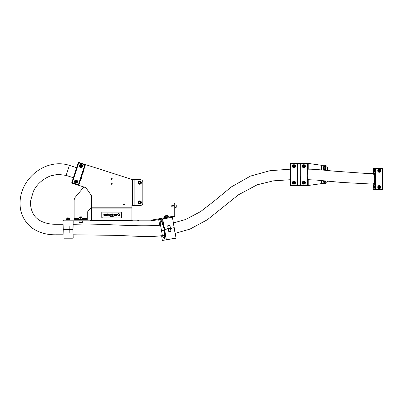<?xml version="1.0" encoding="UTF-8"?>
<svg xmlns="http://www.w3.org/2000/svg" width="403" height="403" viewBox="0 0 403 403"><rect width="100%" height="100%" fill="white"/><g stroke="black" fill="none" stroke-linecap="round" stroke-linejoin="round"><path stroke-width="0.6" d="M138.959 203.863A1.612 1.612 0 0 1 138.405 201.651A1.612 1.612 0 0 1 140.617 201.097A1.612 1.612 0 0 1 141.171 203.314A1.612 1.612 0 0 1 138.959 203.863A1.612 1.612 0 0 0 141.171 203.314A1.612 1.612 0 0 0 140.617 201.097M140.647 202.497L140.229 201.747L139.373 201.732L138.929 202.467L139.347 203.218L140.204 203.233L140.647 202.497M176.247 205.5L176.247 207.268L176.247 206.86L176.071 207.439L174.756 207.439L176.247 207.268M176.247 207.243L176.247 206.9M171.784 206.774L171.784 205.631M171.905 206.885L171.905 205.515M176.247 206.774L176.247 205.54M140.979 181.557A1.612 1.612 0 0 1 140.874 183.833A1.612 1.612 0 0 1 138.597 183.723A1.612 1.612 0 0 1 138.703 181.446A1.612 1.612 0 0 1 140.979 181.557A1.612 1.612 0 0 0 138.703 181.446A1.612 1.612 0 0 0 138.597 183.723M138.97 182.378L139.151 183.219L139.972 183.481L140.607 182.902L140.42 182.06L139.604 181.798L138.97 182.378M118.643 220.839L105.128 220.899L118.643 220.899M105.254 220.839L107.112 220.839M118.185 220.975L107.112 220.975M82.932 172.363A1.118 1.118 0 0 0 83.552 170.464M124.623 204.346A0.519 0.519 0 0 0 124.099 203.822A0.519 0.519 0 0 0 123.58 204.346A0.519 0.519 0 0 0 124.099 204.865A0.519 0.519 0 0 0 124.623 204.346M112.22 178.796A0.519 0.519 0 0 0 111.702 178.277A0.519 0.519 0 0 0 111.178 178.796A0.519 0.519 0 0 0 111.702 179.32A0.519 0.519 0 0 0 112.22 178.796M112.22 183.758A0.519 0.519 0 0 0 111.702 183.239A0.519 0.519 0 0 0 111.178 183.758A0.519 0.519 0 0 0 111.702 184.277A0.519 0.519 0 0 0 112.22 183.758M151.704 220.814L151.578 220.083L173.401 216.235L173.527 216.965L151.704 220.814A1.486 1.486 0 0 1 151.447 220.839L62.964 220.839L62.964 220.093L63.291 220.093L63.291 220.839L62.974 220.96L63.246 229.398L66.948 229.398L66.989 226.048L69.18 226.048L69.22 229.398L72.923 229.398L73.069 220.96L62.974 220.96L63.12 229.398L66.948 229.519L63.12 229.639L62.974 238.072L73.069 238.198L62.974 238.072L73.069 238.072L72.923 229.639L69.22 229.639L69.18 232.989L66.989 232.989L66.948 229.639L63.246 229.639L62.974 238.072M174.756 206.205L174.015 206.205L174.015 203.727L174.756 203.727L174.756 215.499A1.486 1.486 0 0 1 173.527 216.965M174.015 206.205L174.015 215.499A0.746 0.746 0 0 1 173.401 216.235M132.658 205.459L131.912 205.459L131.912 220.401L91.486 220.401L91.486 196.07A1.239 1.239 0 0 0 91.264 195.359L86.106 187.994A1.239 1.239 0 0 0 85.471 187.526L78.253 185.179A0.494 0.494 0 0 0 78.877 184.861L85.315 165.044A0.494 0.494 0 0 0 84.993 164.419L132.658 179.667L132.658 205.459L140.345 205.459A2.478 2.478 0 0 0 142.828 202.981L142.828 182.146A2.478 2.478 0 0 0 140.345 179.667L132.658 179.667M80.635 179.441A1.118 1.118 0 0 0 81.587 178.338M134.144 179.667L134.144 205.459M151.578 220.083A0.746 0.746 0 0 1 151.447 220.093L138.627 220.093L138.627 220.839M90.67 220.839L90.67 220.093L63.291 220.093M90.67 220.093L91.486 220.093M131.912 220.093L132.275 220.093L132.275 220.839M137.75 220.839L137.75 220.093L132.275 220.093M137.75 220.093L138.627 220.093M91.486 220.401L91.486 220.839M131.912 220.839L131.912 220.401M78.912 218.602L74.127 218.602L74.127 200.775A5.954 5.954 0 0 1 75.517 196.946L83.864 187.002M91.486 207.182L87.562 211.862A1.239 1.239 0 0 0 87.27 212.658L87.27 218.602L82.484 218.602M74.127 218.602L74.127 219.348L75.759 219.348L75.759 220.093L83.94 220.093L83.94 219.348L75.759 219.348M83.94 219.348L87.27 219.348L87.27 218.602M74.127 220.093L74.127 219.348M87.27 219.348L87.27 220.093M79.21 217.983L79.456 217.489L81.89 217.489M82.484 219.348L82.484 217.983L78.912 217.983L78.912 219.348M80.262 219.348L80.262 217.983M82.046 219.348L82.046 217.983M81.527 222.819L79.336 222.819L81.527 222.819M80.474 216.869L80.922 216.869M80.953 216.99L80.444 216.99M79.487 222.819L79.084 222.572L81.527 222.572M69.759 219.721L66.349 219.721L66.349 220.093M67.462 217.862L67.8 217.983L67.215 218.235L68.827 218.355M68.727 218.728L66.969 218.728L68.827 218.602M69.512 219.721L69.512 218.728L66.656 218.728L66.656 219.721M68.908 219.721L68.908 218.728M67.477 219.721L67.477 218.728M67.8 218.235L68.455 218.235M106.619 215.227L106.352 215.071L106.664 214.925L106.971 215.086L106.548 215.036L106.971 215.273L106.664 215.414L106.352 215.071M108.044 215.227L107.777 215.071L108.09 214.925L108.397 215.086L107.974 215.036L108.397 215.273L108.09 215.414L107.777 215.071M106.07 214.164L106.261 213.872L106.73 214.245L106.261 214.623L105.782 214.336L106.261 214.461L106.407 214.038L105.782 214.144L106.261 213.852L106.73 214.23L106.261 214.608L105.782 214.32L106.261 214.446L106.407 214.038L106.07 214.144M104.08 214.416L104.448 214.391L103.757 214.084L104.251 213.872L104.735 214.134L104.045 214.084L104.735 214.401L103.793 214.396L104.448 214.391L103.757 214.084L104.251 213.852L104.735 214.119L104.045 214.099L104.735 214.401M105.556 214.109L105.556 214.774L104.891 214.613L105.269 214.451L105.193 214.033L104.84 214.164L105.193 213.852L105.556 214.089L105.556 214.754L104.891 214.598L105.269 214.436L105.193 214.013L104.84 214.179L105.193 213.872L105.556 214.089M104.412 215.237L104.825 214.93L104.825 215.409L104.453 215.414L103.818 215.247L103.818 214.93L104.095 215.308L104.231 214.93L104.644 215.197M104.997 215.137L105.621 215.167L105.309 215.414L104.997 215.137L105.44 215.137M101.778 212.643L101.778 212.552A0.746 0.524 -0 0 1 102.523 212.028L102.523 212.114A0.746 0.524 180 0 0 101.778 212.643L101.778 217.378A0.746 0.524 180 0 0 102.523 217.902L120.875 217.902A0.746 0.524 180 0 0 121.62 217.378L121.62 212.643A0.746 0.524 180 0 0 120.875 212.114L120.875 212.028A0.746 0.524 -0 0 1 121.62 212.552L121.62 212.643M102.523 212.114L120.875 212.114M116.296 214.975L116.719 214.819L115.631 214.341L116.638 213.872L117.611 214.235L118.779 213.308L117.475 214.613L117.626 214.985L115.248 215.786C112.714 216.507 111.087 216.804 110.362 216.678L115.868 215.278L115.706 214.93L116.719 214.819L115.631 214.32L116.638 213.857L117.611 214.215L118.779 213.293L117.475 214.592L117.626 214.965L115.248 215.806C112.714 216.522 111.087 216.819 110.362 216.693L115.868 215.278M119.056 213.887L119.646 213.887L119.646 215.409L118.553 215.424L117.963 214.935L118.976 215.036L119.056 213.872L119.646 213.872L119.646 215.393L118.553 215.409L117.963 214.92L118.976 215.021L119.056 213.872M114.215 215.414L113.419 214.87L115.187 213.872L115.187 215.414L114.215 215.429L113.419 214.87M112.074 214.598L111.651 214.336L112.533 213.857L112.533 214.598L111.651 214.336L112.533 213.857L112.533 214.618L112.074 214.618M111.868 215.167L111.238 215.167L111.868 215.187M112.336 215.242L112.336 214.96L112.518 215.424L111.999 215.278L112.336 214.93L112.518 215.409L111.999 215.257L112.336 215.222M110.437 215.182L111.067 214.93L111.067 215.509L110.437 215.202L110.885 214.975M110.533 214.386L111.021 214.436L111.344 213.862L111.344 214.598L110.533 214.371L111.021 214.416L111.344 213.862L111.344 214.618L110.533 214.371M110.362 214.23L109.379 214.23M110.281 215.167L109.646 215.167L110.281 215.187M109.006 215.106L109.47 215.081L109.47 215.509L109.042 215.409L109.188 215.041L109.289 215.303M109.006 215.131L109.47 215.081M109.173 214.25L108.195 214.764L108.195 213.862L109.173 214.25L108.195 214.779L108.195 213.862L108.478 213.928M107.269 214.195L107.269 214.613L106.981 214.613L106.981 213.862L107.913 214.089L107.913 214.613L107.485 214.013L106.981 214.598L106.981 213.862L107.561 213.852L107.913 214.598L107.269 214.174M107.571 214.834L107.702 215.409L107.359 215.046L107.057 215.409L107.571 214.834M105.727 215.106L106.191 215.081L106.191 215.509L105.762 215.409L105.908 215.041L106.009 215.303M105.727 215.131L106.191 215.081M102.523 212.028L120.875 212.028M102.523 217.816A0.746 0.524 -0 0 1 101.778 217.288M121.62 217.288A0.746 0.524 -0 0 1 120.875 217.816M116.724 215.116L117.036 214.96L116.724 215.101M116.684 214.482L117.374 214.396L116.266 214.205L117.374 214.396M117.374 214.411L116.22 214.32M116.22 214.341L116.684 214.502M115.868 215.293L115.706 214.945L116.296 214.925M113.419 214.89L114.689 214.346M114.689 214.366L114.689 213.887L115.187 213.887L115.187 215.429L114.215 215.429M114.21 215.106L114.689 215.106L114.689 214.653L113.918 214.87L114.689 215.106M114.689 215.121L114.689 214.673L113.918 214.89L114.21 215.121M111.933 214.341L112.251 214.416L111.933 214.32M111.686 215.167L111.419 215.167L111.686 215.187M110.885 214.995L111.067 215.529L110.437 215.202M109.379 214.245L110.362 214.245M110.074 214.23L109.661 214.23M109.661 214.245L110.074 214.245M110.1 215.167L109.833 215.167L110.1 215.187M109.47 215.096L109.47 215.529L109.042 215.303M108.478 213.948L109.173 214.27M108.694 214.446L108.835 214.043L108.528 214.043L108.694 214.461L108.835 214.043L108.483 214.25M107.702 215.424L107.359 215.061L107.057 215.424L107.415 214.93M107.415 214.95L107.697 215.393M106.191 215.096L106.191 215.529L105.762 215.303M105.44 215.247L105.178 215.227M105.44 215.157L104.997 215.086M104.997 215.167L105.309 215.414M104.997 215.111L105.621 215.167L105.309 215.429M104.644 215.217L104.644 214.95L104.825 215.424L103.818 215.267L103.818 214.95L104.095 215.328L104.412 214.93M104.412 214.95L104.412 215.257M104.735 214.416L104.08 214.381M107.959 215.091L108.397 215.293L107.797 215.293M106.533 215.091L106.971 215.293L106.558 215.262M168.57 216.708L165.175 217.308L165.24 217.67M165.195 217.303L164.54 217.419L164.605 217.786M165.356 215.761L167.255 215.429M165.381 215.887L165.678 215.832M168.278 216.759L168.106 215.781L164.767 216.371L164.938 217.348M165.487 217.252L165.316 216.275M166.348 217.101L166.177 216.124M167.749 216.854L167.572 215.877M82.56 166.499A1.552 1.552 0 0 1 80.605 167.492A1.552 1.552 0 0 1 79.613 165.542A1.552 1.552 0 0 1 81.562 164.545A1.552 1.552 0 0 1 82.56 166.499L82.565 166.489M77.502 182.065A1.552 1.552 0 0 1 75.547 183.063A1.552 1.552 0 0 1 74.555 181.108A1.552 1.552 0 0 1 76.505 180.111A1.552 1.552 0 0 1 77.502 182.065M75.255 171.93L75.643 170.736M81.597 176.479L81.406 177.068M85.315 165.044L84.842 164.892L84.993 164.419L78.862 162.429A0.494 0.494 108 0 0 78.237 162.747L71.799 182.559A0.494 0.494 0 0 0 72.117 183.184L78.253 185.179L84.842 164.892L78.711 162.898L72.273 182.715L78.877 184.861M79.97 181.486L80.126 181.018M81.184 167.316L81.104 167.567M76.127 182.886L76.046 183.138C77.598 182.614 77.9 181.682 76.953 180.343L76.872 180.594M76.011 180.035L75.925 180.287M84.544 167.406L84.701 166.933M79.22 183.798L79.336 183.446M80.988 164.721L81.043 164.469M64.158 229.519L65.064 229.519M73.195 220.96L73.049 229.398L73.19 221.056L73.134 224.249L75.93 224.249L75.93 233.921M73.069 238.198L73.049 229.398L66.948 229.519L72.243 229.519M63.926 229.519L64.425 229.519M55.921 225.116L55.921 224.249L63.029 224.249L62.974 221.056M66.989 226.048L67.064 229.398L69.104 229.398L69.18 226.048M72.349 238.198L63.991 238.198L72.349 238.198M62.974 237.977L63.029 234.788L55.921 234.788L55.921 233.921M71.079 229.519L67.064 229.639L66.989 232.989M75.93 225.116L75.93 224.249C103.994 223.252 133.715 227.146 160.545 225.222L162.379 235.604C148.531 237.563 131.091 235.77 115.555 235.352L73.134 234.788L73.19 237.977M69.18 232.989L69.22 229.519M67.845 217.862L68.324 217.862M68.369 217.983L67.8 217.983M75.719 181.053A0.62 0.62 0 0 1 76.338 181.053M76.338 182.126A0.62 0.62 0 0 1 75.719 182.126M76.026 180.348A1.239 1.239 0 0 1 77.265 181.587A1.239 1.239 0 0 1 76.026 182.826A1.239 1.239 0 0 1 74.787 181.587A1.239 1.239 0 0 1 76.026 180.348A1.239 1.239 0 0 0 74.787 181.587A1.239 1.239 0 0 0 76.026 182.826M75.406 181.944L76.026 182.302L76.646 181.944L76.646 181.229L76.026 180.871L75.406 181.229L75.406 181.944M80.681 165.552A0.62 0.62 0 0 1 81.29 165.431M81.492 166.489A0.62 0.62 0 0 1 80.882 166.605M80.852 164.802A1.239 1.239 0 0 1 82.303 165.784A1.239 1.239 0 0 1 81.32 167.235A1.239 1.239 0 0 1 79.87 166.253A1.239 1.239 0 0 1 80.852 164.802A1.239 1.239 0 0 0 79.87 166.253A1.239 1.239 0 0 0 81.32 167.235M80.545 166.489L81.22 166.721L81.764 166.253L81.628 165.552L80.953 165.316L80.409 165.784L80.545 166.489M327.538 170.509L327.538 168.252A2.977 2.977 0 0 0 324.561 165.28L321.433 165.28L308.199 163.416L290.644 163.416A0.62 0.62 -90 0 0 290.024 164.036L290.024 169.184M290.024 179.728L290.024 184.871A0.62 0.62 -90 0 0 290.644 185.491L308.199 185.491L321.433 183.632L324.561 183.632A2.977 2.977 0 0 0 327.503 181.098M295.525 166.273A1.552 1.552 90 0 1 293.973 167.819A1.552 1.552 90 0 1 292.422 166.273A1.552 1.552 90 0 1 293.973 164.721A1.552 1.552 90 0 1 295.525 166.273M293.994 164.721A1.552 1.552 -90 0 0 292.462 166.273A1.552 1.552 -90 0 0 293.994 167.819M295.525 182.64A1.552 1.552 90 0 1 293.973 184.191A1.552 1.552 90 0 1 292.422 182.64A1.552 1.552 90 0 1 293.973 181.088A1.552 1.552 90 0 1 295.525 182.64M293.994 181.088A1.552 1.552 -90 0 0 292.462 182.64A1.552 1.552 -90 0 0 293.994 184.191M297.973 172.096L297.973 176.811M297.701 168.439L297.701 167.386M297.958 179.587L297.701 176.68L297.938 164.036A0.494 0.494 -90 0 0 297.454 163.542L290.759 163.542L290.749 164.036L290.749 184.871L297.197 184.871L297.197 164.036L290.261 164.036L290.261 184.871L290.749 184.871L290.759 185.37L297.454 185.37L290.759 185.37A0.494 0.494 -90 0 1 290.261 184.871L290.261 164.036L290.759 163.542A0.494 0.494 -90 0 0 290.261 164.036M297.958 179.093L297.968 177.209M297.701 183.758L297.948 182.393L297.948 184.871L297.454 185.37A0.494 0.494 -90 0 0 297.948 184.871L297.948 184.378L297.701 184.871A0.494 0.494 -90 0 1 297.207 185.37L297.197 184.871L297.701 184.871L297.701 176.68M297.701 164.036A0.494 0.494 -90 0 0 297.207 163.542L297.701 164.535L297.948 164.036L297.701 165.154M297.701 167.583L297.958 169.32M297.701 172.227L297.822 168.439M297.958 169.819L297.968 171.703M297.711 164.036L297.454 163.542M297.948 180.332L297.701 182.393M297.701 182.886L297.711 184.871M297.701 166.021L297.948 164.036M305.444 166.273A1.552 1.552 90 0 1 303.892 167.819A1.552 1.552 90 0 1 302.346 166.273A1.552 1.552 90 0 1 303.892 164.721A1.552 1.552 90 0 1 305.444 166.273M303.912 164.721A1.552 1.552 -90 0 0 302.381 166.273A1.552 1.552 -90 0 0 303.912 167.819M305.444 182.64A1.552 1.552 90 0 1 303.892 184.191A1.552 1.552 90 0 1 302.346 182.64A1.552 1.552 90 0 1 303.892 181.088A1.552 1.552 90 0 1 305.444 182.64M303.912 181.088A1.552 1.552 -90 0 0 302.381 182.64A1.552 1.552 -90 0 0 303.912 184.191M307.786 169.804L307.786 179.103M307.62 168.439L307.62 167.386M307.786 179.723L307.62 164.036L300.668 164.036L300.668 184.871L307.116 184.871L307.126 163.542L300.678 163.542L307.126 163.542A0.494 0.494 -90 0 1 307.62 164.036L307.62 164.535L307.862 164.036A0.494 0.494 -90 0 0 307.373 163.542L307.867 164.036L307.62 165.154M307.373 185.37A0.494 0.494 -90 0 0 307.867 184.871L307.373 185.37L300.678 185.37L307.126 185.37L307.116 184.871L307.62 184.871L307.62 176.68M300.18 176.68L300.18 184.871L300.668 184.871L300.678 185.37A0.494 0.494 -90 0 1 300.18 184.871L300.18 176.68M307.62 167.583L307.786 169.184M307.62 172.227L307.741 168.439M307.62 181.325L307.62 184.871A0.494 0.494 -90 0 1 307.126 185.37M307.63 164.036L307.867 166.021M307.867 180.332L307.867 182.393M307.867 182.886L307.63 184.871M307.62 183.758L307.62 181.521M294.004 181.4A1.239 1.239 90 0 1 294.936 183.471A1.239 1.239 90 0 1 294.004 183.879L293.989 183.879A1.239 1.239 90 0 1 293.067 181.808A1.239 1.239 90 0 1 295.122 182.136A1.239 1.239 90 0 1 293.989 183.879C292.8 183.582 292.492 182.891 293.067 181.808L294.014 181.4M293.837 183.34L294.517 183.118L294.669 182.418L294.135 181.939L293.455 182.161L293.308 182.861L293.837 183.34M294.14 181.944L293.455 182.161L293.324 182.861L293.852 183.335M303.907 183.879C302.724 183.582 302.416 182.891 302.985 181.808L303.907 181.4A1.239 1.239 90 0 1 304.854 183.471A1.239 1.239 90 0 1 302.779 183.143A1.239 1.239 90 0 1 303.907 181.4A1.239 1.239 90 0 1 304.829 183.471A1.239 1.239 90 0 1 303.907 183.879L303.933 183.879M303.756 183.34L304.436 183.118L304.587 182.418L304.053 181.939L303.373 182.161L303.227 182.861L303.756 183.34L303.227 182.861L303.373 182.161L304.058 181.944M294.004 165.029A1.239 1.239 90 0 1 294.936 167.099A1.239 1.239 90 0 1 294.004 167.512L293.989 167.512A1.239 1.239 90 0 1 293.067 165.442A1.239 1.239 90 0 1 295.122 165.764A1.239 1.239 90 0 1 293.989 167.512C292.8 167.215 292.492 166.525 293.067 165.442L294.014 165.029M293.837 166.973L294.517 166.751L294.669 166.051L294.135 165.568L293.455 165.789L293.308 166.489L293.837 166.973M294.14 165.573L293.455 165.789L293.324 166.489L293.852 166.968M303.907 167.512C302.724 167.215 302.416 166.525 302.985 165.442L303.907 165.029A1.239 1.239 90 0 1 304.854 167.099A1.239 1.239 90 0 1 302.779 166.777A1.239 1.239 90 0 1 303.907 165.029A1.239 1.239 90 0 1 304.829 167.099A1.239 1.239 90 0 1 303.907 167.512L303.933 167.512M303.756 166.973L304.436 166.751L304.587 166.051L304.053 165.568L303.373 165.789L303.227 166.489L303.756 166.973L303.227 166.489L303.373 165.789L304.058 165.573M326.173 180.967A1.612 1.612 0 0 1 324.536 182.514A1.612 1.612 0 0 1 322.964 180.66A1.612 1.612 0 0 0 324.536 182.514M323.821 180.74L323.81 181.32L324.546 181.763L325.297 181.345L325.307 180.887M323.277 167.028A1.612 1.612 0 0 1 325.538 166.721A1.612 1.612 0 0 1 325.846 168.983A1.612 1.612 0 0 1 323.584 169.29A1.612 1.612 0 0 1 323.277 167.028A1.612 1.612 0 0 0 323.584 169.29A1.612 1.612 0 0 0 325.846 168.983M324.45 168.857L325.246 168.525L325.352 167.673L324.667 167.154L323.876 167.487L323.77 168.338L324.45 168.857M375.515 171.597L375.253 169.759L374.956 169.759L374.896 170.484A2.045 2.015 90 0 0 374.896 170.983L374.931 171.476L373.123 171.476L373.062 171.849L373.062 169.618L373.148 171.476M380.79 170.736A1.552 1.526 -90 0 1 379.263 172.282A1.552 1.526 -90 0 1 377.737 170.736A1.552 1.526 -90 0 1 379.263 169.184A1.552 1.526 -90 0 1 380.79 170.736M379.072 172.272A1.552 1.526 90 0 0 379.072 169.2M380.79 187.103A1.552 1.526 -90 0 1 379.263 188.654A1.552 1.526 -90 0 1 377.737 187.103A1.552 1.526 -90 0 1 379.263 185.551A1.552 1.526 -90 0 1 380.79 187.103M379.072 188.639A1.552 1.526 90 0 0 379.072 185.566M309.025 169.99L308.975 179.723L317.02 180.136L341.356 182.423L374.322 184.191A5.269 0.917 -90 0 0 375.228 179.678L375.228 178.156A5.269 0.917 -90 0 0 374.322 173.648L373.747 173.648A5.269 0.917 90 0 1 374.664 178.917A5.269 0.917 90 0 1 374.664 179.018A5.269 0.917 90 0 1 373.747 184.191A5.269 0.917 90 0 1 373.259 183.38M373.551 168.006A0.494 0.489 90 0 0 373.062 168.504L373.551 168.006L382.356 168.006L376.004 168.006L376.09 189.334L382.442 189.334L382.442 168.504L375.515 168.504L375.304 180.937A6.015 1.043 90 0 1 374.322 184.932A6.015 1.043 90 0 1 374.014 184.665L373.828 185.294L373.148 185.294L373.062 185.788L373.062 184.796L373.828 184.796L373.893 184.191M373.893 173.648L373.828 173.043L373.062 173.043L373.062 172.051L373.148 172.544L373.828 172.544L374.014 173.174A6.015 1.043 90 0 1 374.322 172.907L375.515 172.907M375.515 170.958A1.552 1.526 -90 0 1 375.515 170.509M375.515 187.33A1.552 1.526 -90 0 1 375.515 186.876M375.515 181.143L375.515 189.334L373.062 189.334A0.494 0.489 90 0 0 373.551 189.833L382.356 189.833L382.442 189.334L382.85 189.334L382.85 168.504L382.442 168.504L382.356 168.006A0.494 0.489 90 0 1 382.845 168.504L382.356 168.006M375.43 189.334L375.515 188.841M374.322 172.907A6.015 1.043 90 0 1 375.304 176.902L375.41 177.315L375.515 176.695M375.515 168.998L375.515 168.504A0.494 0.489 90 0 1 376.004 168.006M373.148 168.504L373.062 168.998L373.062 168.504L375.43 168.504M373.062 173.043L373.052 170.983M373.062 184.796L373.052 186.856L373.062 185.788L375.178 185.788A2.045 2.015 90 0 0 375.037 185.99L374.911 186.357L373.123 186.357L373.148 187.848L375.253 188.08L375.515 186.241M373.148 185.294L373.828 185.294M375.873 185.294L375.178 185.788M373.148 172.544L373.828 172.544M373.123 171.476L374.911 171.476L375.037 171.849A2.045 2.015 90 0 0 375.178 172.051L375.873 172.544M375.178 172.051L373.062 172.051L375.037 171.849M373.551 189.833L373.148 189.334M373.148 187.848L373.062 186.856M375.037 185.99L373.062 185.99L373.123 186.357M373.148 186.357L374.931 186.357L374.896 186.856A2.045 2.015 90 0 0 374.896 187.35L374.931 187.848M375.299 170.736L375.299 168.504M375.037 168.504L374.951 168.998L373.062 168.998L373.062 169.618L374.951 169.618L374.951 168.998M375.037 189.334L374.951 188.841L373.062 188.841L373.062 188.221L374.956 188.08M373.062 187.35L373.052 189.334M375.299 189.334L375.299 187.103M374.951 188.841L374.951 188.221M373.123 187.848L374.911 187.848M374.931 169.99L373.148 169.99M374.911 169.99L373.123 169.99M377.989 169.885A1.239 1.219 -90 0 1 378.991 169.502M378.991 171.97A1.239 1.219 -90 0 1 377.989 171.587M378.613 171.215L379.283 171.436L379.807 170.953L379.656 170.252L378.986 170.036L378.462 170.514L378.613 171.215M379.158 171.391L379.636 170.953L379.485 170.252L378.941 170.076M377.989 186.251A1.239 1.219 -90 0 1 378.991 185.869M378.991 188.337A1.239 1.219 -90 0 1 377.989 187.954M379.178 187.818L379.767 187.425L379.722 186.71L379.092 186.388L378.503 186.785L378.548 187.501L379.178 187.818M379.082 187.768L379.767 187.425M379.596 187.425L379.55 186.71L379.016 186.438M297.898 174.454L297.822 179.723L297.898 174.454M162.379 235.604L164.802 235.176M160.545 225.222L163.099 224.773M76.62 167.719L69.402 165.376L76.62 167.719M73.361 177.743L66.147 175.401L69.402 165.376C65.422 164.102 61.372 163.583 57.256 163.825C53.005 164.102 48.985 165.044 45.196 166.651C40.169 168.807 35.807 171.723 32.114 175.391C25.792 181.713 21.918 189.078 20.498 197.485C18.689 209.741 22.336 219.756 31.444 227.539C38.537 232.576 46.698 234.994 55.921 234.788L55.921 224.249C49.987 224.375 44.617 223.131 39.816 220.506C36.985 218.769 34.849 216.643 33.404 214.134C30.96 209.651 30.089 204.931 30.789 199.984L33.504 191.133C36.824 184.322 42.456 179.254 50.41 175.925L57.861 174.348L66.147 175.401L73.361 177.743M170.968 231.272L170.368 228.476L168.308 228.839L168.847 231.644L168.207 228.859L164.661 229.483L166.323 239.77L176.061 238.052L174.046 227.826L170.499 228.456L170.968 231.272L168.746 231.66M162.344 240.47L176.061 238.178L162.344 240.47L161.608 235.73L162.344 240.47L166.182 239.79L164.62 229.367L174.005 227.71L164.384 229.408L164.661 229.483L164.283 229.549L164.565 238.752L162.182 235.639M163.85 235.342L164.822 237.196M164.283 229.549L162.52 219.031L172.358 217.172L176.061 238.178L172.403 217.293L162.666 219.01L164.62 229.242L168.167 228.617L167.713 225.801L169.935 225.408L170.459 228.214L174.146 227.811M162.132 221.942L161.895 224.985M167.713 225.801L168.263 228.602L170.328 228.234L169.935 225.408M165.17 229.272L165.754 229.166M170.459 228.335L171.96 228.118M160.258 225.272L160.263 221.071L161.235 220.426L164.243 229.307M158.782 219.564L162.666 219.01L158.681 219.711L159.795 225.342L158.681 219.711M159.749 219.519L162.621 218.889M167.98 217.942L171.436 217.459M140.491 201.314A1.365 1.365 0 0 0 138.617 201.777A1.365 1.365 0 0 0 139.085 203.651A1.365 1.365 0 0 0 140.954 203.183A1.365 1.365 0 0 0 140.491 201.314M176.071 207.344L176.071 205.062M138.778 183.556A1.365 1.365 0 0 0 140.707 183.647A1.365 1.365 0 0 0 140.798 181.723A1.365 1.365 0 0 0 138.869 181.632A1.365 1.365 0 0 0 138.778 183.556M131.912 207.822L91.486 207.822M134.889 179.667L134.889 205.459M131.912 208.87L91.486 208.87M79.27 217.736L82.126 217.736M79.87 222.572L79.084 222.572L79.084 220.839M67.341 218.355L68.953 218.235M165.421 216.129L167.658 215.736M78.862 162.429L78.711 162.898L78.237 162.747M71.799 182.559L72.273 182.715L72.117 183.184M76.026 182.655A1.068 1.068 0 0 0 77.094 181.587A1.068 1.068 0 0 0 76.026 180.519A1.068 1.068 0 0 0 74.958 181.587A1.068 1.068 0 0 0 76.026 182.655M81.285 167.069A1.068 1.068 0 0 0 82.131 165.819A1.068 1.068 0 0 0 80.882 164.973A1.068 1.068 0 0 0 80.036 166.222A1.068 1.068 0 0 0 81.285 167.069M321.584 165.28L321.584 169.945M321.584 180.534L321.584 183.632M307.877 185.491L307.877 179.723M307.877 169.184L307.877 163.416M321.433 183.632L321.433 180.519M321.433 169.935L321.433 165.28M308.199 163.416L308.199 169.184M308.199 179.723L308.199 185.491M297.948 168.575L297.701 166.52M300.678 163.542L300.668 164.036L300.18 164.036L300.678 163.542A0.494 0.494 -90 0 0 300.18 164.036M294.779 183.355A1.068 1.068 -90 0 0 294.699 181.849A1.068 1.068 -90 0 0 293.193 181.924A1.068 1.068 -90 0 0 293.273 183.43A1.068 1.068 -90 0 0 294.779 183.355M304.698 183.355A1.068 1.068 -90 0 0 304.618 181.849A1.068 1.068 -90 0 0 303.111 181.924A1.068 1.068 -90 0 0 303.192 183.43A1.068 1.068 -90 0 0 304.698 183.355M294.779 166.983A1.068 1.068 -90 0 0 294.699 165.477A1.068 1.068 -90 0 0 293.193 165.557A1.068 1.068 -90 0 0 293.273 167.064A1.068 1.068 -90 0 0 294.779 166.983M304.698 166.983A1.068 1.068 -90 0 0 304.618 165.477A1.068 1.068 -90 0 0 303.111 165.557A1.068 1.068 -90 0 0 303.192 167.064A1.068 1.068 -90 0 0 304.698 166.983M323.216 180.685A1.365 1.365 0 0 0 324.536 182.267A1.365 1.365 0 0 0 325.926 180.947M325.644 168.832A1.365 1.365 0 0 0 325.387 166.923A1.365 1.365 0 0 0 323.473 167.18A1.365 1.365 0 0 0 323.735 169.094A1.365 1.365 0 0 0 325.644 168.832M375.253 188.08A2.045 2.015 -90 0 1 375.515 185.748M375.253 169.759A2.045 2.015 90 0 0 375.515 172.091M374.629 184.665L375.515 184.665M382.85 189.334L382.356 189.833A0.494 0.489 90 0 0 382.845 189.334L382.85 168.504M376.09 189.334L376.004 189.833A0.494 0.489 90 0 1 375.515 189.334L376.09 189.334M375.515 184.967L373.908 184.967M373.908 172.872L375.515 172.872M373.062 168.504L373.052 170.484M374.896 187.35L373.233 187.35M373.233 186.856L374.896 186.856M374.896 170.983L373.233 170.983M373.233 170.484L374.896 170.484M378.85 169.522A1.239 1.219 -90 0 1 380.321 170.605A1.239 1.219 -90 0 1 379.107 171.975A1.239 1.219 -90 0 1 378.85 169.522M379.359 171.779A1.068 1.048 90 0 0 380.16 170.509A1.068 1.048 90 0 0 378.916 169.693A1.068 1.048 90 0 0 378.11 170.958A1.068 1.048 90 0 0 379.359 171.779M378.014 186.549A1.239 1.219 -90 0 1 379.107 185.864A1.239 1.219 -90 0 1 380.2 187.657A1.239 1.219 -90 0 1 379.107 188.342A1.239 1.219 -90 0 1 378.014 186.549M380.074 187.581A1.068 1.048 90 0 0 379.606 186.151A1.068 1.048 90 0 0 378.195 186.629A1.068 1.048 90 0 0 378.669 188.06A1.068 1.048 90 0 0 380.074 187.581M307.741 179.723L308.975 179.723L309.025 178.917M373.264 174.454A5.269 0.917 90 0 1 373.747 173.648L367.601 173.532L333.714 171.119C325.045 170.262 313.887 169.119 308.975 169.184L307.741 169.184M290.261 169.97L290.261 178.942M172.504 217.277L174.106 227.569M171.784 206.82L174.015 206.946L171.784 206.82M176.071 204.961L174.756 204.961L176.071 204.961M174.015 205.459L171.784 205.58M82.313 222.572L82.313 220.839M81.567 216.869L81.688 217.489M79.708 217.489L79.708 216.99M79.084 222.572L79.336 222.819M69.82 219.721L69.82 220.093M69.074 218.355L69.2 218.728M168.595 216.703L168.656 217.071M165.668 215.832L165.613 216.22M167.809 215.832L167.623 215.489M165.139 215.801L164.978 216.335M68.827 217.983L68.827 218.235M290.261 184.871L290.759 185.37M300.18 184.871L300.678 185.37M307.867 168.575L307.867 166.52M374.322 184.932L375.515 184.932M378.875 169.497L379.107 169.497C380.603 170.162 380.689 170.978 379.364 171.945L378.875 171.975M378.875 185.864L379.107 185.864C380.12 186.055 380.482 186.654 380.2 187.657L378.875 188.342M175.234 233.332L189.954 229.111L207.389 219.726L238.395 194.845L257.179 184.796L273.395 180.841L290.261 179.723M173.386 222.95L185.521 219.524L200.482 211.676L213.827 201.344L231.387 186.901L250.475 176.086L269.914 170.711L290.261 169.184M162.434 221.776L161.734 221.438C161.407 220.154 163.749 225.892 164.212 229.312L164.258 229.554C164.842 235.246 164.963 237.997 164.62 237.805L165.165 237.246M164.379 230.163L161.507 230.677M163.205 218.033L162.913 216.371M164.605 217.408L164.374 216.114"/></g></svg>
